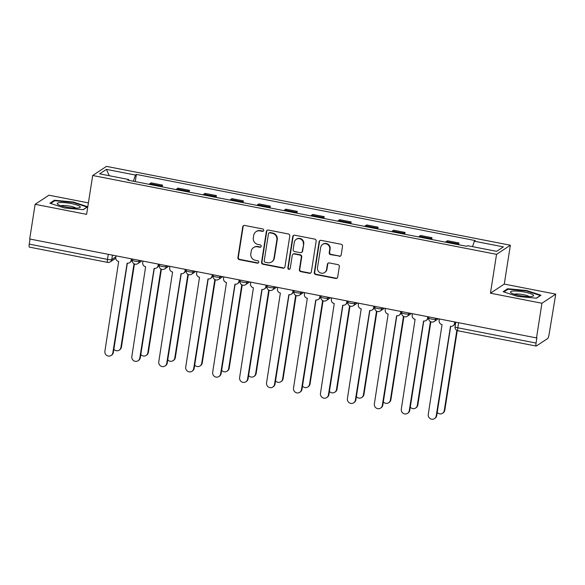 <?xml version="1.0" encoding="UTF-8"?>
<svg xmlns="http://www.w3.org/2000/svg" width="585" height="585" viewBox="0 0 585 585"><rect width="100%" height="100%" fill="white"/><g stroke="black" fill="none" stroke-linecap="round" stroke-linejoin="round"><path stroke-width="0.88" d="M263.711 230.388A1.236 1.185 -123.4 0 0 262.709 228.962L244.698 225.444A1.762 1.696 -123.4 0 0 242.731 226.819L237.912 257.605A1.762 1.696 -123.4 0 0 239.338 259.652L257.356 263.17A1.236 1.185 -123.4 0 0 258.731 262.197A1.236 1.185 -123.4 0 0 257.729 260.771L255.396 260.318A5.638 5.426 -123.4 0 1 250.826 253.788L251.228 251.221A5.638 5.426 -123.4 0 1 257.517 246.804L259.842 247.258A1.236 1.185 -123.4 0 0 261.217 246.292A1.236 1.185 -123.4 0 0 260.223 244.866L257.89 244.413A5.638 5.426 -123.4 0 1 253.32 237.876L253.722 235.316A5.638 5.426 -123.4 0 1 260.003 230.899L262.336 231.353A1.236 1.185 -123.4 0 0 263.711 230.388M339.198 256.318A1.762 1.696 -123.4 0 0 341.165 254.936L342.517 246.3A1.762 1.696 -123.4 0 0 341.084 244.259L321.077 240.355A1.762 1.696 -123.4 0 0 319.117 241.737L314.299 272.522A1.762 1.696 -123.4 0 0 315.724 274.562L335.731 278.467A1.762 1.696 -123.4 0 0 337.691 277.085L339.329 266.658A1.762 1.696 -123.4 0 0 337.896 264.61L329.34 262.943A1.762 1.696 -123.4 0 0 327.373 264.318L326.562 269.495A4.709 4.541 -123.4 0 1 319.578 272.464A4.709 4.541 -123.4 0 1 317.494 267.725L320.668 247.455A4.709 4.541 -123.4 0 1 327.651 244.493A4.709 4.541 -123.4 0 1 329.735 249.225L329.209 252.603A1.762 1.696 -123.4 0 0 330.635 254.643L339.6 256.055A1.762 1.696 -123.4 0 0 340.631 255.93M496.541 254.343L490.457 293.202L541.937 303.249L536.503 337.925L29.696 238.987L35.122 204.311L86.602 214.359L92.686 175.5L496.541 254.343L510.361 245.225L106.499 166.381L92.686 175.5M289.78 236.011A1.762 1.696 -123.4 0 0 288.354 233.963L268.347 230.059A1.762 1.696 -123.4 0 0 266.387 231.441L261.561 262.226A1.762 1.696 -123.4 0 0 262.994 264.266L283.001 268.171A1.762 1.696 -123.4 0 0 284.961 266.797L289.78 236.011M294.716 235.207L314.723 239.111A1.762 1.696 -123.4 0 1 316.149 241.152L311.33 271.937A1.762 1.696 -123.4 0 1 309.363 273.319L300.8 271.645A1.762 1.696 -123.4 0 1 299.374 269.605L301.326 257.122A1.762 1.696 -123.4 0 0 299.9 255.082L294.218 253.97A1.762 1.696 -123.4 0 0 292.259 255.352L290.226 268.347A1.236 1.185 -123.4 0 1 288.398 269.122A1.236 1.185 -123.4 0 1 287.849 267.886L292.749 236.589A1.762 1.696 -123.4 0 1 294.716 235.207M541.937 303.249L555.75 294.131L549.074 334.474A3.59 0.702 101 0 1 547.721 338.488L536.321 346.013A3.59 0.702 101 0 1 536.182 346.057L457.931 330.774A3.59 0.702 -79 0 1 457.814 327.783L536.065 343.066A3.59 0.702 101 0 0 536.182 346.057M88.393 202.893L48.935 195.193L35.122 204.311M555.75 294.131L504.277 284.083L510.361 245.225M536.503 337.925L536.906 337.662L536.065 343.066M108.291 254.329L107.501 259.396A3.59 0.702 -79 0 0 107.618 262.387L29.367 247.111A3.59 0.702 -79 0 1 29.25 244.12L107.501 259.396A3.59 0.665 8.9 0 0 111.757 259.543L115.852 256.837M30.047 239.053L29.25 244.12M160.692 186.571A8.256 1.616 -79 0 1 161.27 185.898L149.87 183.675A8.256 1.616 101 0 0 149.292 184.348M149.87 183.675L151.098 182.864L162.498 185.087L162.22 186.871M161.27 185.898L162.498 185.087M189.167 192.136L189.445 190.352L178.045 188.121L176.816 188.933A8.256 1.616 101 0 0 176.239 189.613M187.639 191.836A8.256 1.616 -79 0 1 188.216 191.156L189.445 190.352M216.114 197.394L216.392 195.609L204.991 193.386L203.763 194.191A8.256 1.616 101 0 0 203.185 194.871M214.585 197.094A8.256 1.616 -79 0 1 215.163 196.421L216.392 195.609M243.06 202.651L243.338 200.867L231.938 198.644L230.709 199.456A8.256 1.616 101 0 0 230.132 200.129M241.532 202.359A8.256 1.616 -79 0 1 242.11 201.679L243.338 200.867M270.007 207.916L270.285 206.132L258.884 203.902L257.656 204.713A8.256 1.616 101 0 0 257.078 205.393M268.478 207.617A8.256 1.616 -79 0 1 269.056 206.944L270.285 206.132M296.953 213.174L297.231 211.39L285.831 209.167L284.602 209.978A8.256 1.616 101 0 0 284.025 210.651M295.425 212.881A8.256 1.616 -79 0 1 296.003 212.201L297.231 211.39M323.9 218.439L324.178 216.655L312.778 214.424L311.549 215.236A8.256 1.616 101 0 0 310.971 215.916M322.372 218.139A8.256 1.616 -79 0 1 322.949 217.459L324.178 216.655M350.846 223.697L351.124 221.912L339.724 219.689L338.496 220.501A8.256 1.616 101 0 0 337.918 221.174M349.318 223.397A8.256 1.616 -79 0 1 349.896 222.724L351.124 221.912M377.793 228.962L378.071 227.17L366.671 224.947L365.442 225.759A8.256 1.616 101 0 0 364.864 226.432M376.265 228.662A8.256 1.616 -79 0 1 376.842 227.982L378.071 227.17M404.74 234.219L405.017 232.435L393.617 230.205L392.389 231.017A8.256 1.616 101 0 0 391.811 231.697M403.211 233.92A8.256 1.616 -79 0 1 403.789 233.247L405.017 232.435M431.686 239.477L431.964 237.693L420.564 235.47L419.335 236.281A8.256 1.616 101 0 0 418.758 236.954M430.165 239.185A8.256 1.616 -79 0 1 430.735 238.505L431.964 237.693M458.633 244.742L458.918 242.958L447.51 240.727L446.282 241.539A8.256 1.616 101 0 0 445.711 242.219M457.112 244.442A8.256 1.616 -79 0 1 457.689 243.769L458.918 242.958M128.758 180.341L128.685 179.515L99.662 173.847L106.426 169.387L135.449 175.047L133.365 181.24M472.534 246.643L474.362 241.217L475.305 240.589L136.393 174.425L135.449 175.047M474.362 241.217L503.378 246.877L496.614 251.345L467.591 245.678L466.647 246.307L127.735 180.143L128.685 179.515M87.721 206.754L73.293 202.015L54.383 200.238L49.893 203.207L64.313 207.938L83.231 209.715L87.721 206.754M490.457 293.202L504.277 284.083M540.979 295.242L526.558 290.504L507.641 288.727L503.159 291.696L517.579 296.427L536.496 298.204L540.979 295.242M135.267 181.613L136.393 174.425M106.426 169.387L109.271 175.727M73.22 202.498L73.293 202.015M54.244 201.086L54.383 200.238M526.478 290.986L526.558 290.504M507.509 289.575L507.641 288.727M263.389 231.031A1.236 1.185 -123.4 0 1 262.738 231.09L260.405 230.636A5.638 5.426 -123.4 0 0 256.442 231.404L256.04 231.667M253.554 247.572L253.956 247.309A5.638 5.426 -123.4 0 1 257.919 246.541L260.245 246.994A1.236 1.185 -123.4 0 0 260.895 246.936M243.667 225.561A1.762 1.696 -123.4 0 0 243.133 226.556L238.314 257.341A1.762 1.696 -123.4 0 0 239.74 259.382L257.758 262.899A1.236 1.185 -123.4 0 0 258.409 262.84M267.323 230.183A1.762 1.696 -123.4 0 0 266.789 231.17L261.97 261.963A1.762 1.696 -123.4 0 0 263.396 264.003L283.403 267.908A1.762 1.696 -123.4 0 0 284.427 267.784M269.839 232.815A1.236 1.185 -123.4 0 0 268.464 233.781L264.23 260.808A1.236 1.185 -123.4 0 0 265.232 262.234L267.689 262.716A5.638 5.426 -123.4 0 0 273.97 258.299L276.866 239.828A5.638 5.426 -123.4 0 0 272.296 233.298L269.839 232.815L270.241 232.552A1.236 1.185 -123.4 0 0 269.378 232.72L268.968 232.984M271.652 261.948L272.054 261.685A5.638 5.426 -123.4 0 0 274.372 258.036L273.97 258.299M270.241 232.552L272.698 233.035A5.638 5.426 -123.4 0 1 277.268 239.565L274.372 258.036M292.983 254.212L293.385 253.948A1.762 1.696 -123.4 0 1 294.628 253.707L300.302 254.811A1.762 1.696 -123.4 0 1 301.736 256.859L299.776 269.341A1.762 1.696 -123.4 0 0 301.202 271.381L309.765 273.056A1.762 1.696 -123.4 0 0 310.796 272.932M293.685 235.331A1.762 1.696 -123.4 0 0 293.151 236.318L288.251 267.623A1.236 1.185 -123.4 0 0 289.904 268.99M303.359 244.164A4.709 4.541 -123.4 0 0 296.229 239.345A4.709 4.541 -123.4 0 0 294.284 242.395L293.173 249.539A1.762 1.696 -123.4 0 0 294.599 251.579L300.28 252.683A1.762 1.696 -123.4 0 0 302.24 251.309L303.761 243.901A4.709 4.541 -123.4 0 0 296.632 239.082L296.229 239.345M301.516 252.442L301.918 252.179A1.762 1.696 -123.4 0 0 302.642 251.038L302.24 251.309M303.761 243.901L302.642 251.038M322.606 244.413L323.008 244.142A4.709 4.541 -123.4 0 1 330.137 248.961L329.611 252.34A1.762 1.696 -123.4 0 0 331.037 254.38L339.6 256.055M324.624 272.544L325.026 272.274A4.709 4.541 -123.4 0 0 326.964 269.232L326.562 269.495M328.309 263.067A1.762 1.696 -123.4 0 0 327.775 264.054L326.964 269.232M320.053 240.479A1.762 1.696 -123.4 0 0 319.52 241.466L314.701 272.252A1.762 1.696 -123.4 0 0 316.127 274.292L336.134 278.204A1.762 1.696 -123.4 0 0 337.157 278.08M113.863 349.267A4.124 3.978 -123.4 0 0 120.89 347.505L134.009 263.747M134.44 263.967L121.417 347.154A4.124 3.978 56.6 0 1 119.713 349.823L119.194 350.174M116.005 255.835L115.771 257.32A3.59 3.459 -123.4 0 0 118.682 261.48L104.89 351.271A4.124 3.978 -123.4 0 0 111.135 355.49A4.124 3.978 -123.4 0 0 112.839 352.821L127.15 263.133A3.59 3.459 -123.4 0 0 131.15 260.325L131.669 259.974A3.59 3.459 56.6 0 1 130.192 262.299L129.673 262.643M131.837 258.928L131.669 259.974M127.347 263.162L113.358 352.47A4.124 3.978 56.6 0 1 111.662 355.139L111.135 355.49M131.384 258.833L131.15 260.325M140.809 354.532A4.124 3.978 -123.4 0 0 147.837 352.762L160.955 269.012M161.387 269.224L148.363 352.419A4.124 3.978 56.6 0 1 146.667 355.088L146.14 355.431M167.756 359.79A4.124 3.978 -123.4 0 0 174.783 358.02L187.902 274.27M188.341 274.482L175.31 357.676A4.124 3.978 56.6 0 1 173.613 360.345L173.087 360.689M57.718 204.289A11.663 2.157 8.9 0 0 57.747 204.311A11.663 2.157 8.9 0 0 68.416 207.456A11.663 2.157 8.9 0 0 79.538 207.726A11.663 2.157 8.9 0 0 79.779 206.359A11.663 2.157 8.9 0 0 65.403 202.732A11.663 2.157 8.9 0 0 57.718 204.289M76.006 208.114A7.985 1.477 8.9 0 0 75.977 208.099A7.985 1.477 8.9 0 0 68.606 205.92A7.985 1.477 8.9 0 0 60.986 205.766M50.654 203.456L54.771 200.735L73.096 202.454L87.077 207.046L83.055 209.693M510.983 292.778A11.663 2.157 8.9 0 0 511.012 292.8A11.663 2.157 8.9 0 0 521.681 295.944A11.663 2.157 8.9 0 0 532.803 296.215A11.663 2.157 8.9 0 0 533.045 294.847A11.663 2.157 8.9 0 0 518.668 291.22A11.663 2.157 8.9 0 0 510.983 292.778M529.271 296.602A7.985 1.477 8.9 0 0 529.242 296.588A7.985 1.477 8.9 0 0 521.871 294.409A7.985 1.477 8.9 0 0 514.252 294.255M503.919 291.944L508.036 289.224L526.361 290.942L540.335 295.535L536.321 298.182M142.952 261.093L142.725 262.585A3.59 3.459 -123.4 0 0 145.628 266.738L131.837 356.528A4.124 3.978 -123.4 0 0 138.082 360.748A4.124 3.978 -123.4 0 0 139.786 358.078L154.096 268.391A3.59 3.459 -123.4 0 0 158.096 265.583L158.623 265.239A3.59 3.459 56.6 0 1 157.138 267.557L156.619 267.908M158.784 264.186L158.623 265.239M154.294 268.427L140.305 357.735A4.124 3.978 56.6 0 1 138.608 360.404L138.082 360.748M158.33 264.098L158.096 265.583M169.899 266.358L169.672 267.842A3.59 3.459 -123.4 0 0 172.575 272.003L158.784 361.786A4.124 3.978 -123.4 0 0 165.029 366.005A4.124 3.978 -123.4 0 0 166.732 363.336L181.043 273.656A3.59 3.459 -123.4 0 0 185.043 270.848L185.569 270.497A3.59 3.459 56.6 0 1 184.092 272.822L183.566 273.166M185.73 269.444L185.569 270.497M181.24 273.685L167.251 362.992A4.124 3.978 56.6 0 1 165.555 365.662L165.029 366.005M185.277 269.356L185.043 270.848M194.703 365.055A4.124 3.978 -123.4 0 0 201.73 363.285L214.849 279.535M215.287 279.747L202.256 362.941A4.124 3.978 56.6 0 1 200.56 365.61L200.033 365.954M221.649 370.312A4.124 3.978 -123.4 0 0 228.684 368.543L241.795 284.793M242.234 285.005L229.203 368.199A4.124 3.978 56.6 0 1 227.506 370.868L226.98 371.212M248.596 375.57A4.124 3.978 -123.4 0 0 255.63 373.808L268.742 290.058M269.18 290.27L256.15 373.457A4.124 3.978 56.6 0 1 254.453 376.126L253.927 376.477M196.852 271.615L196.618 273.107A3.59 3.459 -123.4 0 0 199.522 277.261L185.73 367.051A4.124 3.978 -123.4 0 0 191.982 371.27A4.124 3.978 -123.4 0 0 193.679 368.601L207.989 278.913A3.59 3.459 -123.4 0 0 211.989 276.105L212.516 275.762A3.59 3.459 56.6 0 1 211.039 278.08L210.512 278.423M212.677 274.709L212.516 275.762M208.187 278.95L194.198 368.257A4.124 3.978 56.6 0 1 192.502 370.927L191.982 371.27M212.223 274.621L211.989 276.105M223.799 276.88L223.565 278.365A3.59 3.459 -123.4 0 0 226.475 282.526L212.677 372.309A4.124 3.978 -123.4 0 0 218.929 376.528A4.124 3.978 -123.4 0 0 220.625 373.859L234.936 284.178A3.59 3.459 -123.4 0 0 238.936 281.363L239.462 281.019A3.59 3.459 56.6 0 1 237.985 283.337L237.459 283.688M239.623 279.966L239.462 281.019M235.133 284.208L221.152 373.515A4.124 3.978 56.6 0 1 219.448 376.184L218.929 376.528M239.17 279.879L238.936 281.363M250.746 282.138L250.512 283.623A3.59 3.459 -123.4 0 0 253.422 287.783L239.623 377.574A4.124 3.978 -123.4 0 0 245.875 381.793A4.124 3.978 -123.4 0 0 247.572 379.124L261.883 289.436A3.59 3.459 -123.4 0 0 265.882 286.628L266.409 286.284A3.59 3.459 56.6 0 1 264.932 288.602L264.405 288.946M266.57 285.231L266.409 286.284M262.08 289.473L248.098 378.773A4.124 3.978 56.6 0 1 246.395 381.442L245.875 381.793M266.116 285.144L265.882 286.628M275.542 380.835A4.124 3.978 -123.4 0 0 282.577 379.065L295.688 295.315M296.127 295.527L283.096 378.722A4.124 3.978 56.6 0 1 281.4 381.391L280.873 381.734M277.692 287.396L277.458 288.888A3.59 3.459 -123.4 0 0 280.369 293.048L266.57 382.831A4.124 3.978 -123.4 0 0 272.822 387.051A4.124 3.978 -123.4 0 0 274.519 384.382L288.829 294.701A3.59 3.459 -123.4 0 0 292.829 291.886L293.356 291.542A3.59 3.459 56.6 0 1 291.878 293.86L291.352 294.211M293.516 290.489L293.356 291.542M289.027 294.73L275.045 384.038A4.124 3.978 56.6 0 1 273.341 386.707L272.822 387.051M293.063 290.401L292.829 291.886M302.489 386.093A4.124 3.978 -123.4 0 0 309.523 384.323L322.635 300.573M323.074 300.792L310.043 383.979A4.124 3.978 56.6 0 1 308.346 386.648L307.82 386.992M304.639 292.661L304.405 294.145A3.59 3.459 -123.4 0 0 307.315 298.306L293.524 388.089A4.124 3.978 -123.4 0 0 299.769 392.316A4.124 3.978 -123.4 0 0 301.465 389.647L315.776 299.959A3.59 3.459 -123.4 0 0 319.776 297.151L320.302 296.8A3.59 3.459 56.6 0 1 318.825 299.125L318.298 299.469M320.463 295.754L320.302 296.8M315.973 299.988L301.992 389.296A4.124 3.978 56.6 0 1 300.288 391.965L299.769 392.316M320.01 295.659L319.776 297.151M329.435 391.358A4.124 3.978 -123.4 0 0 336.47 389.588L349.581 305.838M350.02 306.05L336.989 389.244A4.124 3.978 56.6 0 1 335.293 391.913L334.766 392.257M331.585 297.919L331.351 299.41A3.59 3.459 -123.4 0 0 334.262 303.564L320.47 393.354A4.124 3.978 -123.4 0 0 326.715 397.573A4.124 3.978 -123.4 0 0 328.412 394.904L342.722 305.216A3.59 3.459 -123.4 0 0 346.722 302.408L347.249 302.065A3.59 3.459 56.6 0 1 345.772 304.383L345.245 304.726M347.417 301.012L347.249 302.065M342.92 305.253L328.938 394.561A4.124 3.978 56.6 0 1 327.234 397.23L326.715 397.573M346.956 300.924L346.722 302.408M356.382 396.615A4.124 3.978 -123.4 0 0 363.417 394.846L376.528 311.096M376.967 311.308L363.936 394.502A4.124 3.978 56.6 0 1 362.239 397.171L361.72 397.515M358.532 303.184L358.298 304.668A3.59 3.459 -123.4 0 0 361.208 308.829L347.417 398.612A4.124 3.978 -123.4 0 0 353.662 402.831A4.124 3.978 -123.4 0 0 355.358 400.162L369.669 310.481A3.59 3.459 -123.4 0 0 373.669 307.666L374.195 307.322A3.59 3.459 56.6 0 1 372.718 309.648L372.192 309.991M374.363 306.269L374.195 307.322M369.866 310.511L355.885 399.818A4.124 3.978 56.6 0 1 354.188 402.487L353.662 402.831M373.903 306.182L373.669 307.666M383.336 401.88A4.124 3.978 -123.4 0 0 390.363 400.111L403.474 316.361M403.913 316.573L390.89 399.76A4.124 3.978 56.6 0 1 389.186 402.429L388.667 402.78M385.478 308.441L385.244 309.926A3.59 3.459 -123.4 0 0 388.155 314.086L374.363 403.877A4.124 3.978 -123.4 0 0 380.608 408.096A4.124 3.978 -123.4 0 0 382.305 405.427L396.615 315.739A3.59 3.459 -123.4 0 0 400.623 312.931L401.142 312.587A3.59 3.459 56.6 0 1 399.665 314.905L399.138 315.249M401.31 311.534L401.142 312.587M396.813 315.776L382.831 405.083A4.124 3.978 56.6 0 1 381.135 407.752L380.608 408.096M400.849 311.447L400.623 312.931M410.282 407.138A4.124 3.978 -123.4 0 0 417.31 405.368L430.428 321.618M430.86 321.83L417.836 405.025A4.124 3.978 56.6 0 1 416.132 407.694L415.613 408.037M412.425 313.706L412.191 315.191A3.59 3.459 -123.4 0 0 415.101 319.351L401.31 409.134A4.124 3.978 -123.4 0 0 407.555 413.354A4.124 3.978 -123.4 0 0 409.251 410.685L423.569 321.004A3.59 3.459 -123.4 0 0 427.569 318.189L428.088 317.845A3.59 3.459 56.6 0 1 426.611 320.163L426.092 320.514M428.257 316.792L428.088 317.845M423.767 321.033L409.778 410.341A4.124 3.978 56.6 0 1 408.081 413.01L407.555 413.354M427.796 316.704L427.569 318.189M437.229 412.396A4.124 3.978 -123.4 0 0 444.256 410.633L456.827 330.364M457.265 330.576L444.783 410.282A4.124 3.978 56.6 0 1 443.079 412.952L442.56 413.303M439.372 318.964L439.138 320.448A3.59 3.459 -123.4 0 0 442.048 324.609L428.257 414.399A4.124 3.978 -123.4 0 0 434.501 418.619A4.124 3.978 -123.4 0 0 436.198 415.95L450.516 326.262A3.59 3.459 -123.4 0 0 454.516 323.454L455.035 323.103A3.59 3.459 56.6 0 1 453.558 325.428L453.039 325.772M455.203 322.057L455.035 323.103M450.713 326.298L436.724 415.599A4.124 3.978 56.6 0 1 435.028 418.268L434.501 418.619M454.75 321.962L454.516 323.454M112.452 255.14L111.757 259.543A3.59 3.459 -123.4 0 1 110.28 261.861L115.75 258.248M430.735 238.505L419.335 236.281M403.789 233.247L392.389 231.017M376.842 227.982L365.442 225.759M349.896 222.724L338.496 220.501M322.949 217.459L311.549 215.236M296.003 212.201L284.602 209.978M269.056 206.944L257.656 204.713M242.11 201.679L230.709 199.456M215.163 196.421L203.763 194.191M188.216 191.156L176.816 188.933M457.689 243.769L446.282 241.539M435.818 318.269L435.671 319.183L436.776 318.459M408.864 313.012L408.725 313.926L409.822 313.194M381.917 307.747L381.778 308.661L382.875 307.937M354.971 302.489L354.832 303.403L355.929 302.672M328.024 297.224L327.885 298.138L328.982 297.414M301.078 291.966L300.939 292.88L302.036 292.149M274.131 286.701L273.992 287.615L275.089 286.891M247.184 281.443L247.038 282.358L248.142 281.634M220.238 276.186L220.092 277.1L221.196 276.369M193.291 270.921L193.145 271.835L194.249 271.111M166.345 265.663L166.198 266.577L167.303 265.846M139.398 260.398L139.252 261.312L140.356 260.588M132.415 259.038L132.254 260.084A3.59 0.665 8.9 0 0 135.34 261.239A3.59 0.665 8.9 0 0 139.252 261.312A3.59 3.459 56.6 0 1 137.775 263.638L141.928 260.895M159.361 264.296L159.2 265.349A3.59 0.665 8.9 0 0 162.286 266.497A3.59 0.665 8.9 0 0 166.198 266.577A3.59 3.459 56.6 0 1 164.721 268.895L168.875 266.153M186.308 269.561L186.147 270.606A3.59 0.665 8.9 0 0 189.233 271.762A3.59 0.665 8.9 0 0 193.145 271.835A3.59 3.459 56.6 0 1 191.668 274.16L195.821 271.418M213.254 274.818L213.094 275.864A3.59 0.665 8.9 0 0 216.187 277.019A3.59 0.665 8.9 0 0 220.092 277.1A3.59 3.459 56.6 0 1 218.614 279.418L222.768 276.676M240.208 280.083L240.04 281.129A3.59 0.665 8.9 0 0 243.133 282.277A3.59 0.665 8.9 0 0 247.038 282.358A3.59 3.459 56.6 0 1 245.561 284.676L249.715 281.941M267.155 285.341L266.987 286.387A3.59 0.665 8.9 0 0 270.08 287.542A3.59 0.665 8.9 0 0 273.992 287.615A3.59 3.459 56.6 0 1 272.508 289.941L276.661 287.198M294.101 290.606L293.933 291.652A3.59 0.665 8.9 0 0 297.026 292.8A3.59 0.665 8.9 0 0 300.939 292.88A3.59 3.459 56.6 0 1 299.461 295.198L303.608 292.456M321.048 295.864L320.88 296.909A3.59 0.665 8.9 0 0 323.973 298.065A3.59 0.665 8.9 0 0 327.885 298.138A3.59 3.459 56.6 0 1 326.408 300.463L330.554 297.721M347.995 301.121L347.826 302.174A3.59 0.665 8.9 0 0 350.92 303.322A3.59 0.665 8.9 0 0 354.832 303.403A3.59 3.459 56.6 0 1 353.355 305.721L357.501 302.979M374.941 306.386L374.773 307.432A3.59 0.665 8.9 0 0 377.866 308.58A3.59 0.665 8.9 0 0 381.778 308.661A3.59 3.459 56.6 0 1 380.301 310.986L384.455 308.244M401.888 311.644L401.727 312.69A3.59 0.665 8.9 0 0 404.813 313.845A3.59 0.665 8.9 0 0 408.725 313.926A3.59 3.459 56.6 0 1 407.248 316.244L411.401 313.502M428.834 316.909L428.673 317.955A3.59 0.665 8.9 0 0 431.759 319.103A3.59 0.665 8.9 0 0 435.671 319.183A3.59 3.459 56.6 0 1 434.194 321.501L438.348 318.767M458.603 322.715L457.814 327.783A3.59 0.665 8.9 0 1 455.072 326.701A3.59 3.59 0 0 0 457.931 330.774M260.405 230.636L260.003 230.899M260.245 246.994L259.842 247.258M257.919 246.541L257.517 246.804M257.758 262.899L257.356 263.17M239.74 259.382L239.338 259.652M238.314 257.341L237.912 257.605M243.133 226.556L242.731 226.819M262.738 231.09L262.336 231.353M283.403 267.908L283.001 268.171M263.396 264.003L262.994 264.266M261.97 261.963L261.561 262.226M266.789 231.17L266.387 231.441M277.268 239.565L276.866 239.828M272.698 233.035L272.296 233.298M309.765 273.056L309.363 273.319M301.202 271.381L300.8 271.645M299.776 269.341L299.374 269.605M301.736 256.859L301.326 257.122M300.302 254.811L299.9 255.082M294.628 253.707L294.218 253.97M288.251 267.623L287.849 267.886M293.151 236.318L292.749 236.589M331.037 254.38L330.635 254.643M329.611 252.34L329.209 252.603M330.137 248.961L329.735 249.225M327.775 264.054L327.373 264.318M336.134 278.204L335.731 278.467M316.127 274.292L315.724 274.562M314.701 272.252L314.299 272.522M319.52 241.466L319.117 241.737M121.417 347.154L120.89 347.505M112.839 352.821L113.358 352.47M148.363 352.419L147.837 352.762M175.31 357.676L174.783 358.02M139.786 358.078L140.305 357.735M166.732 363.336L167.251 362.992M202.256 362.941L201.73 363.285M229.203 368.199L228.684 368.543M256.15 373.457L255.63 373.808M193.679 368.601L194.198 368.257M220.625 373.859L221.152 373.515M247.572 379.124L248.098 378.773M283.096 378.722L282.577 379.065M274.519 384.382L275.045 384.038M310.043 383.979L309.523 384.323M301.465 389.647L301.992 389.296M336.989 389.244L336.47 389.588M328.412 394.904L328.938 394.561M363.936 394.502L363.417 394.846M355.358 400.162L355.885 399.818M390.89 399.76L390.363 400.111M382.305 405.427L382.831 405.083M417.836 405.025L417.31 405.368M409.251 410.685L409.778 410.341M444.783 410.282L444.256 410.633M436.198 415.95L436.724 415.599M132.254 260.084A3.59 3.59 0 0 0 137.775 263.638M159.2 265.349A3.59 3.59 0 0 0 164.721 268.895M186.147 270.606A3.59 3.59 0 0 0 191.668 274.16M213.094 275.864A3.59 3.59 0 0 0 218.614 279.418M240.04 281.129A3.59 3.59 0 0 0 245.561 284.676M266.987 286.387A3.59 3.59 0 0 0 272.508 289.941M293.933 291.652A3.59 3.59 0 0 0 299.461 295.198M320.88 296.909A3.59 3.59 0 0 0 326.408 300.463M347.826 302.174A3.59 3.59 0 0 0 353.355 305.721M374.773 307.432A3.59 3.59 0 0 0 380.301 310.986M401.727 312.69A3.59 3.59 0 0 0 407.248 316.244M428.673 317.955A3.59 3.59 0 0 0 434.194 321.501M455.781 322.167L455.072 326.701M107.618 262.387A3.59 3.59 0 0 0 110.28 261.861"/></g></svg>
